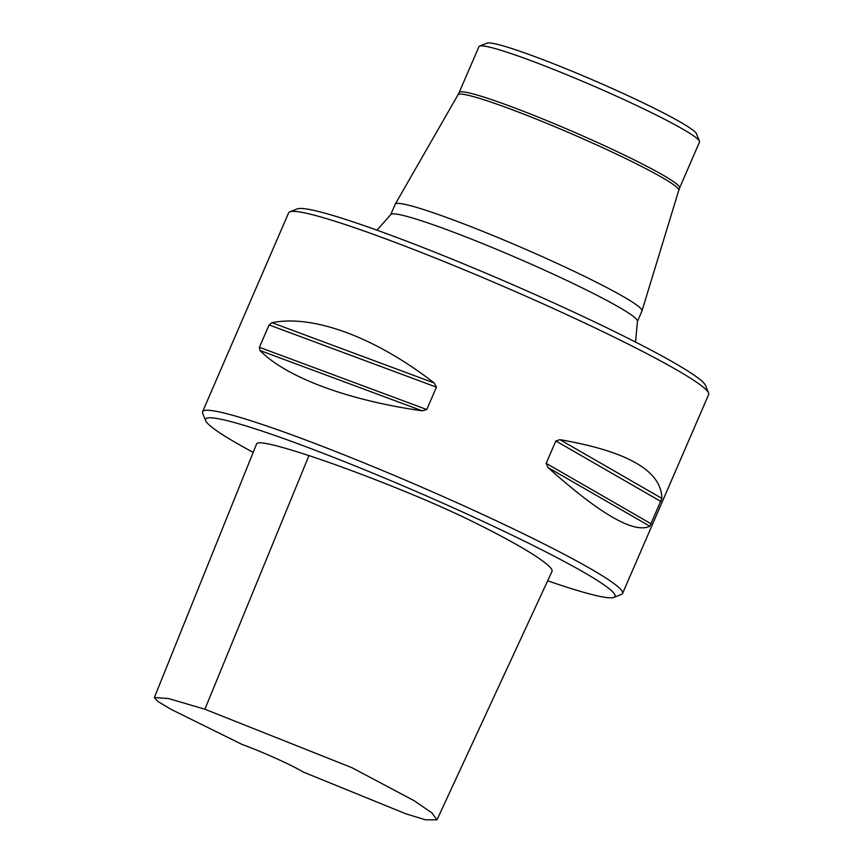 <?xml version="1.0" encoding="UTF-8"?>
<svg xmlns="http://www.w3.org/2000/svg" width="863" height="863" viewBox="0 0 863 863"><rect width="100%" height="100%" fill="white"/><g stroke="black" fill="none" stroke-linecap="round" stroke-linejoin="round"><path stroke-width="1.29" d="M547.671 580.799A223.096 17.314 -156.6 0 0 613.906 597.369A223.096 17.314 -156.6 0 0 417.196 491.91A223.096 17.314 -156.6 0 0 205.664 420.702A223.096 17.314 -156.6 0 0 253.183 452.385M154.348 697.531L256.743 443.56C259.148 440.993 276.559 445.006 308.965 455.599C333.226 463.636 360.648 473.744 391.219 485.912C423.075 498.695 441.5 506.872 456.203 513.722C482.395 525.815 518.178 544.585 534.629 555.481C547.131 563.593 552.935 568.879 552.04 571.36L436.991 819.85L431.942 812.924L414.013 800.637L351.888 767.671L204.887 709.224L168.587 698.566L154.348 697.531L157.724 701.382L170.96 709.3L242.136 744.467A45.761 3.549 23.4 0 1 303.345 772.061L405.783 813.787L425.502 819.818L436.991 819.85M699.451 141.208L696.473 133.743A114.401 8.878 -156.6 0 0 614.909 89.709A114.401 8.878 -156.6 0 0 487.11 43.15L479.634 46.084A120.13 9.32 23.4 0 1 613.809 94.973A120.13 9.32 23.4 0 1 699.451 141.208A120.13 9.32 23.4 0 1 699.505 142.028L679.623 187.951A120.13 9.32 23.4 0 0 593.938 140.906A120.13 9.32 23.4 0 0 459.127 92.535L458.026 94.747A120.27 9.331 23.4 0 1 592.946 143.247A120.27 9.331 23.4 0 1 678.771 190.281L641.986 310.917A134.423 10.432 23.4 0 1 641.953 311.004L637.423 321.468A134.423 10.432 23.4 0 0 541.533 268.814A134.423 10.432 23.4 0 0 390.691 214.693L376.969 230.173M649.85 526.203C634.176 533.863 600.195 514.283 547.929 467.476L546.171 463.334L555.848 440.971L559.958 439.677C627.466 451.284 661.436 470.853 661.889 498.393L649.85 526.203L547.929 467.476M422.201 410.81C348.274 400.432 286.084 377.314 259.946 350.486L259.407 347.293L269.083 324.93L271.985 322.686C313.345 314.305 375.545 337.433 434.229 383.01L436.441 387.163L426.764 409.526L422.201 410.81L259.946 350.486M613.906 597.369L621.392 594.434A228.814 17.756 -156.6 0 0 622.579 593.442L708.652 394.553A228.814 17.756 -156.6 0 0 708.555 392.999A228.814 17.756 -156.6 0 0 545.427 304.919A228.814 17.756 -156.6 0 0 289.849 211.813A228.814 17.756 -156.6 0 0 288.663 212.805L202.589 411.694A228.814 17.756 -156.6 0 0 202.686 413.237L205.664 420.702M622.579 593.442A228.814 17.756 -156.6 0 0 419.634 486.268A228.814 17.756 -156.6 0 0 202.589 411.694M390.691 214.693L395.211 204.229A134.423 10.432 23.4 0 1 395.254 204.143A134.423 10.432 23.4 0 1 546.063 258.35A134.423 10.432 23.4 0 1 641.986 310.917M459.127 92.535L479.008 46.613A120.13 9.32 23.4 0 1 479.634 46.084M289.849 211.813L297.336 208.878A223.096 17.314 23.4 0 1 546.527 299.655A223.096 17.314 23.4 0 1 705.578 385.534L708.555 392.999M546.171 463.334L651.306 523.906M555.848 440.971L660.982 501.543M559.958 439.677L661.889 498.393M259.407 347.293L426.764 409.526M269.083 324.93L436.441 387.163M271.985 322.686L434.229 383.01M308.965 455.599L204.887 709.224M458.026 94.747L395.254 204.143M678.771 190.281L679.623 187.951M635.535 342.072L637.423 321.468"/></g></svg>
